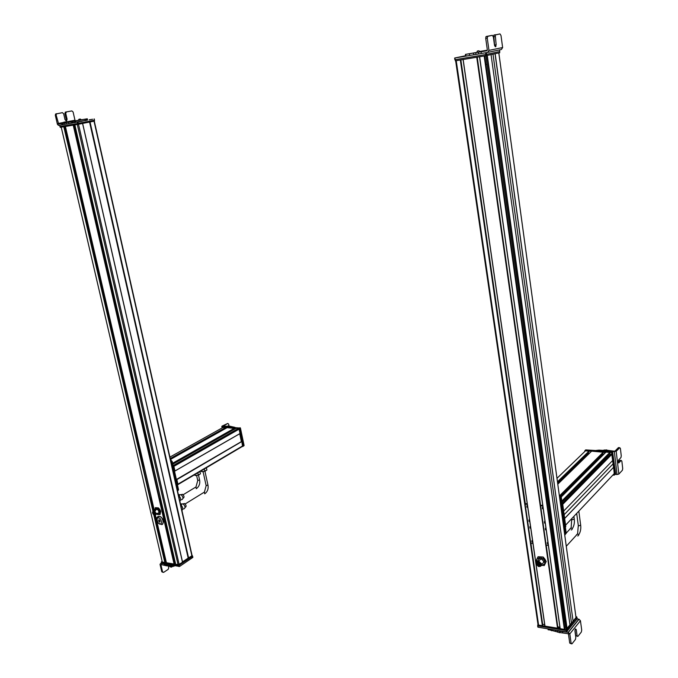 <?xml version="1.0" encoding="UTF-8"?>
<svg xmlns="http://www.w3.org/2000/svg" width="678" height="678" viewBox="0 0 678 678"><rect width="100%" height="100%" fill="white"/><g stroke="black" fill="none" stroke-linecap="round" stroke-linejoin="round"><path stroke-width="1.02" d="M182.458 561.901L188.213 558.087L89.598 122.048L188.213 558.087M188.467 558.13L192.094 555.596L94.293 121.133M162.347 562.062L165.008 562.494L154.016 515.06M61.223 127.176L162.322 562.096L61.249 127.176L63.791 126.744L152.948 511.237M165.152 562.401L154.203 515.144L165.008 562.494M166.127 561.596L165 561.57M166.424 562.74L174.246 564.045L73.402 125.125M154.398 510.797L65.41 126.472L73.224 125.159L174.085 564.079M174.407 563.935L73.597 125.091L174.246 564.045M175.382 563.121L174.254 563.096M175.678 564.291L179.153 564.486L182.518 562.189L82.58 123.447L182.492 562.231M175.695 564.35L74.868 124.879L77.292 124.472L178.06 564.749M89.725 121.142L89.92 121.998L82.665 123.404L89.513 122.065M154.499 515.229L154.652 515.28C156.559 514.831 156.55 513.492 154.618 511.263L154.059 511L152.609 512.017M153.152 511.424L154.584 511.483C156.033 512.899 156.262 514.077 155.279 515.017M153.838 514.958C152.135 512.992 152.135 511.805 153.821 511.415L154.313 511.644C156.016 513.619 156.025 514.805 154.338 515.195L153.838 514.958L164.847 562.537M153.889 514.602C152.558 513.06 152.55 512.136 153.872 511.822L154.262 512.009C155.601 513.551 155.601 514.475 154.287 514.788L153.889 514.602M154.525 510.72L155.525 507.644L158.423 507.898L159.788 509.466L160.711 511.305L160.093 514.449L156.533 514.136M155.143 507.873L158.423 507.898M158.042 508.127L160.33 511.534L159.711 514.678M156.932 513.271C158.906 513.848 159.389 512.907 158.381 510.441C156.754 508.754 155.779 508.856 155.457 510.754M154.601 510.67L154.626 509.576L156.372 508.127L158.966 509.958L159.805 513.238L159.186 514.356L158.042 514.678L156.618 514.077M162.457 524.009C164.33 521.255 163.44 518.695 159.779 516.331L157.525 517.077M158.805 521.06L159.686 522.23L160.025 521.051L159.076 519.526L158.618 520.857L159.499 520.628L158.788 521.051M159.152 521.111L159.839 520.679M168.254 565.825L168.712 567.791L168.22 569.317L163.61 572.393L162.576 571.876L160.983 565.054L161.271 564.596L166.686 565.842L166.441 564.791L164.347 564.138M171.415 565.325L168.169 564.791L168.449 565.85L174.297 566.088M168.449 565.85L166.686 565.842M161.644 563.655L160.618 563.477L161.466 562.91M168.169 564.791L166.441 564.791M164.305 565.13L164.059 564.096M162.576 571.876L161.754 571.724L160.033 564.384L160.618 563.477M170.729 566.249L170.483 565.189M169.475 566.028L170.585 567.045M161.754 571.724L162.754 572.266M172.526 566.444L171.432 567.172L170.297 566.172M166.33 562.469L165.788 562.316L166.203 561.909M166.585 565.859L167.898 565.808M192.442 556.189L192.781 557.477L179.56 566.461L161.711 563.511M162.669 562.85L161.466 562.452M192.781 557.477L192.544 556.418L178.738 565.52M82.436 122.582L182.738 562.91L178.56 565.52L161.576 562.477M192.06 555.477L192.366 556.418L182.585 562.223M182.713 562.952L182.543 562.24L178.399 564.808L161.457 561.969L162.135 561.291M192.366 556.418L192.213 555.714L188.128 558.07M144.728 469.168L144.439 467.973M151.313 497.635L150.152 497.499M143.041 466.803L144.202 466.922M147.033 479.117L147.296 480.287M148.245 484.372L148.516 485.541M150.804 495.406L151.075 496.576M160.093 496.482L160.364 497.686M153.508 467.812L152.338 467.693M174.28 563.096L159.466 498.593L160.61 498.728M157.813 486.567L157.542 485.372M156.601 481.278L156.33 480.075M154.033 470.083L153.762 468.879M177.992 484.567L242.249 446.539L242.665 445.895L241.766 441.564L176.399 479.566M238.478 428.386L173.127 465.583L173.822 466.015L174.949 471.024L240.02 433.573L239.181 429.115L238.563 428.403L236.164 428.242L172.814 464.193M233.834 429.564L233.732 429.081M172.704 463.684L234.732 428.454L172.687 463.625M170.449 459.455L227.096 427.657L234.732 428.454M224.799 428.945L224.698 428.462M170.331 458.947L225.681 427.852L170.322 458.887M169.915 457.099L223.096 427.394L225.681 427.852M176.458 479.465L241.656 441.454L176.712 479.49M176.373 479.456L174.543 471.32M241.334 441.48L239.732 433.742M243.394 446.149L244.097 445.539L240.444 428.081L223.24 426.682L222.342 427.276L222.062 426.089L227.045 426.267M235.02 427.403L228.35 425.86L227.037 426.276M222.181 426.538L225.52 426.776L227.452 426.225L229.867 427.089M223.155 426.165L227.732 423.462L228.63 424.089L229.071 426.233M227.732 423.462L222.096 426.089M225.952 428.301L226.605 427.928M222.545 427.072L239.317 428.157L240.605 433.217L240.131 433.547M223.698 427.148L239.453 428.123L243.173 446.26M239.775 433.717L241.317 441.124L242.283 441.293L243.249 445.971L242.775 446.455M241.326 441.429L241.817 441.564L242.588 446.565M222.079 427.971L222.214 427.343L238.859 428.42L240.08 433.581M176.246 479.439L176.882 479.617L178 484.584L177.509 485.084M172.975 465.939L174.416 471.329L174.949 471.024L174.432 471.388M176.255 479.812L177.263 485.236M170.61 460.15L172.178 461.379L171.381 461.828L170.763 460.854M172.178 461.379L178.568 489.796L177.78 490.262L171.381 461.828M177.585 491.143L177.78 490.262M177.746 490.906L178.568 489.796M199.951 471.574L200.442 473.829L198.323 475.092L195.213 475.515L194.425 474.846M197.832 472.829L198.323 475.092M194.993 474.507L195.213 475.515M180.831 494.618L182.729 494.423C184.348 496.203 184.45 497.474 183.035 498.237L182.975 498.296M181.679 499.771C183.492 498.796 183.365 497.16 181.28 494.872L179.331 494.601L178.636 495.838M178.678 495.999L179.484 496.584C180.941 498.372 181.128 499.83 180.051 500.949M206.392 467.761L206.883 470.007L204.79 471.252L201.697 471.676L200.891 471.015M204.298 468.998L204.79 471.252M201.476 470.668L201.697 471.676M182.891 503.839L184.789 503.644C186.408 505.415 186.509 506.678 185.102 507.432L185.043 507.5M183.763 508.975C185.56 508 185.425 506.381 183.357 504.11L181.39 503.83L180.712 505.042M180.755 505.246L181.543 505.813C183.009 507.602 183.204 509.051 182.136 510.17M80.996 121.447L82.123 121.235L80.936 121.243M59.706 125.218L60.444 125.091M69.351 123.574L87.487 120.074M86.284 120.413L85.165 120.625L86.284 120.413M77.233 122.176L80.021 121.676L77.216 122.193M89.708 119.769L92.564 119.218L89.708 119.769M74.258 122.726L75.504 122.489L74.258 122.726M89.208 119.803L90.428 119.574L89.208 119.803M59.732 125.21L59.927 126.506L78.224 123.404L94.513 120.201L94.115 118.938M78.216 120.37L80.936 119.879M81.377 119.769L87.284 118.786L86.826 118.879L87.115 120.159L87.572 120.065L87.284 118.786M78.199 120.328L75.555 120.786L74.987 120.226L73.105 112.006L71.868 110.912L66.402 111.912L65.741 113.37L64.893 113.514L66.266 119.455L65.927 120.845M63.19 123.184L57.393 124.277L62.69 123.379L62.986 124.667L72.944 122.904M86.826 118.879L62.69 123.379M65.597 122.854L64.469 123.065M73.038 122.659L87.115 120.159M57.393 124.277L58.537 125.413L62.986 124.667M58.672 124.057L56.155 115.141L56.427 113.896L62.401 112.65L63.656 113.751L65.037 119.709L66.393 120.887L67.114 119.311L65.741 113.37M62.401 112.65L55.579 114.048L55.316 115.294L57.41 124.269M71.868 110.912L65.554 112.065L64.893 113.514M65.241 121.93L66.419 122.693L64.181 123.116L63.173 123.286L63.876 122.167L65.274 121.921L63.91 122.176M65.198 121.93L63.952 122.159L65.198 121.93M78.199 120.37L78.928 119.277L80.233 119.031L78.928 119.277M79.173 119.218L80.174 119.04L79.173 119.226M77.631 124.413L60.334 127.328L60.13 126.472L77.436 123.549L77.631 124.413L82.631 123.438L82.445 122.574L82.674 123.43M94.2 120.26L94.386 121.116L94.225 120.26M94.386 121.116L89.92 121.998M89.021 122.142L88.835 121.32M89.581 119.769L92.055 119.336L89.581 119.769M92.335 119.277L89.869 119.709L92.361 119.277M76.97 122.235L79.538 121.786L76.97 122.235M538.095 624.455L538.586 625.091L542.586 625.684L460.565 59.961M538.586 625.091L456.226 60.689L460.337 59.995L542.383 625.735M544.688 624.624L542.553 624.285L530.815 543.324L532.984 543.587M535.917 563.732L544.909 626.116L557.748 628.218L476.981 57.198M535.832 562.765L463.15 59.52L476.753 57.232L557.545 628.269M559.901 627.175L557.697 626.819M479.549 56.757L560.104 628.659L564.376 629.413L564.782 628.667L484.719 55.893M560.197 628.709L479.626 56.749L484.16 55.986L564.376 629.413M565.774 628.353L567.096 628.709L570.003 625.099L491.041 54.604M569.986 624.989L573.08 621.141L495.042 53.74M495.143 53.715L573.08 621.141M573.173 621.158L576.012 617.548M538.188 566.316L538.535 566.444C540.756 566.774 541.688 565.842 541.332 563.638L538.781 561.13C536.552 560.791 535.612 561.723 535.967 563.935L536.171 564.418M536.51 561.977L538.764 561.435L541.019 563.655L540.578 565.816M540.807 563.893C541.12 565.833 540.29 566.664 538.332 566.367L536.069 564.147C535.747 562.198 536.578 561.376 538.544 561.664L540.807 563.893M540.29 563.918C540.535 565.444 539.891 566.088 538.349 565.859L536.578 564.121C536.332 562.596 536.976 561.943 538.518 562.181L540.29 563.918M537.323 563.054L537.773 563.028L537.323 563.054M537.612 564.842L538.061 564.816L537.612 564.842M539.298 564.749L539.747 564.723L539.298 564.749M539.247 563.825L539.696 563.799L539.247 563.825M538.442 562.986L538.891 562.969L538.442 562.986M537.078 563.943L537.527 563.918L537.078 563.943M538.586 565.198L539.035 565.172L538.586 565.198M538.205 564.028L538.654 564.003L538.205 564.028M543.197 557.019L538.052 556.723L543.197 557.019L544.875 559.07L546.214 561.494L544.375 565.325L541.281 565.486L544.832 563.918L544.078 565.647M542.9 557.341L545.917 561.816L544.832 563.918L544.239 559.765L540.298 557.214L536.968 558.825L538.052 556.723M536.239 560.553L536.968 558.825L536.713 560.825M541.451 564.147C544.612 562.655 544.298 560.808 540.502 558.596C538.832 558.545 538.035 559.35 538.103 560.994M577.207 618.904L578.876 619.184L568.215 632.32L569.817 633.896L571.13 643.32L569.723 643.075L571.24 643.778M569.808 633.913L560.028 632.608L559.842 631.269L555.129 630.057M548.036 629.498L560.028 632.608M568.215 632.32L559.842 631.269M557.774 630.498L558.621 630.642M574.978 630.125L575.724 635.549L577.893 636.371L581.343 632.032L581.707 630.023L580.444 620.734L578.876 619.184M567.867 633.574L568.503 634.328L569.723 643.075M577.114 635.795L576.258 629.574L575.41 628.93L574.961 631.193L575.817 637.422L575.444 639.456L571.918 643.897L571.13 643.32M575.724 635.549L577.232 636.261M560.036 628.184L558.435 627.972L559.918 627.32M559.18 632.633L560.808 632.659M577.164 618.904L566.452 631.955L538.112 627.209L537.713 625.802M564.282 630.269L537.925 625.879L537.84 625.37M576.842 617.514L566.266 630.599L566.452 631.955M576.8 617.556L566.02 630.565L538.171 625.887L537.832 624.93M575.876 616.488L576.707 616.895L565.901 629.667L538.044 625.006L537.985 624.463M564.884 621.616L563.833 621.912L485.931 64.546L487.135 64.317M542.332 507.263L543.044 508.144L542.4 508.788L543.188 508.551M543.061 507.669L542.366 507.263L542.4 508.788M542.824 505.983L540.578 505.754M546.154 545.197L548.383 545.468M545.214 522.95L544.485 523.111L544.451 521.594L545.07 521.924M546.163 529.688L545.434 529.865L545.392 528.357L546.027 528.696M548.155 543.824L547.417 544.019L547.366 542.519L548.027 542.9M542.722 505.271L540.519 505.339M545.146 522.458L544.417 521.594M545.434 529.865L546.078 529.204L545.358 528.348M548.087 543.358L547.332 542.519M532.739 541.858L531.959 542.154L531.891 540.663L532.637 541.163M525.052 503.551L527.23 503.729M531.891 540.663L532.688 541.51M530.586 526.967L529.942 526.611L530.654 527.459L530.001 528.111L530.721 527.925M529.62 520.263L528.976 519.907L529.688 520.772M527.569 506.076L526.925 505.729L527.645 506.61M525.145 504.22L527.331 504.432M529.942 526.611L530.001 528.111M528.976 519.907L529.026 521.416L529.755 521.221M526.925 505.729L526.967 507.237L527.704 507.042M614.251 473.583L613.598 467.269L564.672 518.484M564.655 518.39L613.598 467.269M613.514 467.261L612.675 460.498M562.587 503.212L610.742 454.26L611.988 454.184L612.759 460.413L563.664 511.085M561.986 502.178L609.963 453.54L610.124 452.489L606.03 452.065L561.265 496.982M603.937 454.167L602.996 454.099L560.901 496.271M602.225 453.752L602.996 454.099M603.59 452.395L560.223 495.737L603.59 452.395M557.791 484.177L591.648 451.141L603.7 452.277M589.496 453.243L588.673 453.184L557.68 483.38L588.673 453.184M587.868 452.836L588.648 453.184M589.25 451.489L557.536 482.312L589.25 451.489M556.985 478.321L585.589 450.743L589.36 451.37M605.132 451.099L604.547 451.056M612.387 451.616L616.2 451.319L619.751 447.7L618.429 447.607L615.124 450.972L614.209 451.184L604.92 449.955L604.403 450.472L605.988 450.353L608.336 451.294M614.361 451.751L617.014 474.515L618.845 474.083L622.421 470.218L622.709 468.498L621.862 461.167L621.217 460.413L618.87 462.879L618.158 462.057L618.472 460.184L620.963 457.557L621.251 455.836L620.404 448.472L619.751 447.7M597.293 450.607L602.259 450.895L602.776 450.378L599.055 450.116L595.589 450.506M602.776 450.378L604.92 449.955M602.259 450.895L604.403 450.472M617.014 474.515L615.234 474.371M609.353 450.845L608.869 451.328M599.208 450.133L598.682 450.65M621.217 460.413L619.895 460.32L618.167 462.125M604.242 453.853L604.776 452.497L605.352 452.743M614.615 474.803L615.175 474.422L612.429 452.531L610.09 451.955M615.175 474.422L615.683 473.888L612.556 451.565L585.699 449.895L584.792 450.802M584.75 451.548L585.428 450.37L611.87 452.082L614.954 474.414L614.226 475.168L612.853 475.066M596.767 466.922L597.759 467.464M585.072 450.709L611.522 452.429L614.615 474.778M603.903 461.21L603.327 460.269M596.42 467.278L597.411 467.812M607.471 457.472L606.742 456.811M607.708 455.828L608.437 456.608M562.028 502.508L562.562 503.017L565.783 526.679L564.977 527.518M561.731 502.949L565.384 527.111M564.766 535.196L565.621 533.984L560.672 497.745L559.443 496.296M603.674 452.04L560.011 495.66L561.291 497.127L566.232 533.332L565.621 533.984M559.443 496.262L560.036 495.669L559.342 495.567M465.591 55.732L454.633 58.028L469.015 55.588M463.379 56.35L464.608 56.113L463.379 56.35M459.591 57.071L456.362 57.672L459.591 57.071M462.057 56.723L460.693 56.977L462.057 56.723M499.491 49.918L499.771 51.545L485.838 54.511L454.879 59.74L454.692 58.02M485.728 38.366L487.321 49.782L486.677 50.791L475.727 52.672L475.973 54.418L487.685 52.409L488.974 50.392L502.635 47.545L500.991 35.493L500 33.908L495.254 34.976L496.152 44.731L495.576 46.782L494.474 45.07L493.355 36.934L492.338 35.332L485.948 36.714L485.728 38.366L487.262 38.087L488.974 50.392M487.296 50.172L480.117 51.409M480.151 51.46L487.253 50.299M487.109 50.545L480.355 51.74M476.185 52.503L465.405 54.41L465.65 56.138L475.973 54.418M473.795 54.774L473.549 53.037L465.405 54.41M473.549 53.037L475.727 52.672M478.914 50.791L480.405 51.816L476.651 52.511L477.473 51.02L478.914 50.791L477.431 51.053M481.092 51.748L481.338 53.486M487.787 52.384L501.364 49.519L502.644 47.545M469.456 53.74L469.701 55.469M487.262 38.087L487.813 36.18L492.338 35.332M500 33.908L493.737 35.256L494.66 45.841M478.778 50.808L477.329 51.053L478.778 50.808M485.643 54.545L485.812 55.706L455.353 60.825L455.252 59.681M499.525 51.604L499.678 52.731M499.686 52.74L485.812 55.706M460.481 56.952L456.735 57.605L460.531 56.952M456.565 57.647L460.311 56.994L456.506 57.672M188.628 558.087L90.038 121.972M191.899 555.884L94.022 121.184M153.101 511.119L63.969 126.718M153.245 511.034L64.147 126.684L153.253 511.034M165.051 561.57L154.296 515.178M153.33 511L150.194 497.499M143.05 466.65L64.24 126.667M165.407 561.63L154.669 515.28M153.66 510.949L150.558 497.542M143.363 466.481L64.605 126.608M165.474 561.63L154.745 515.305M153.737 510.949L150.635 497.55M143.422 466.447L64.681 126.6M165.779 561.553L155.067 515.331M156.923 509.271L154.059 511L150.965 497.593M143.846 466.888L65.02 126.54M165.847 561.553L155.143 515.331M154.126 510.958L151.033 497.601M143.795 466.345L65.096 126.523M166.432 562.799L155.431 515.255M152.338 467.574L73.673 125.083M174.644 563.155L159.83 498.635M152.66 467.396L74.046 125.023M174.721 563.155L159.906 498.644M152.719 467.354L74.122 125.006M175.017 563.079L160.237 498.686M153.143 467.769L74.461 124.947M175.085 563.079L160.313 498.694M153.092 467.227L74.529 124.938M179.153 564.486L78.504 124.252M160.067 524.026L159.313 523.552M156.957 519.619C157.042 517.068 157.788 515.992 159.194 516.39L159.567 516.466C163.228 516.483 164.534 526.196 161.025 524.331M159.966 523.755C157.533 524.357 155.745 516.644 158.635 517.975C161.076 517.356 162.864 525.103 159.966 523.755M159.398 520.382L158.618 520.857M165.288 565.605L165.042 564.545M160.983 565.054L161.593 564.655M173.271 566.452L173.068 565.596M170.407 566.655L169.585 566.511M179.56 566.461L179.314 565.393M179.017 566.588L178.772 565.52M161.754 563.706L161.508 562.655M179.111 565.384L178.95 564.672M178.56 565.52L178.399 564.808M161.618 562.672L161.457 561.969M188.84 558.808L188.679 558.096M188.679 558.841L188.518 558.138M143.007 466.676L143.634 466.328M152.313 467.583L152.982 467.21M240.088 433.479L174.941 470.99M239.181 429.115L173.899 466.345M234.69 428.25L172.636 463.405M234.588 428.14L172.602 463.252L234.596 428.14M225.638 427.665L170.28 458.692M225.537 427.555L170.237 458.531M242.665 445.895L177.907 484.194M241.766 441.564L176.348 479.922M226.223 426.386L225.52 426.776M228.884 426.115L228.189 426.504M230.393 426.691L229.698 427.081M232.842 426.86L232.181 427.233M240.097 427.716L239.402 428.115M240.444 428.081L239.758 428.471M244.097 445.539L243.41 445.946M243.249 445.971L242.792 446.243M222.681 427.081L222.214 427.343M239.275 428.149L238.809 428.411M239.622 428.504L239.165 428.776M240.605 433.217L240.139 433.479M242.173 441.183L241.715 441.454L242.19 441.192M242.283 441.293L241.817 441.564M178 484.584L177.467 484.897M173.822 466.015L173.288 466.32M196.273 488.711L195.976 486.974L195.383 487.329M199.29 479.948L197.739 480.533L195.976 486.974L183.119 494.754M196.23 475.575L195.111 475.431M195.323 475.498L196.806 475.532L199.959 474.125M204.714 493.813L204.417 492.092L203.832 492.457M207.688 485.109L206.146 485.694L204.417 492.092L185.162 503.957M201.79 471.659L203.281 471.685L206.392 470.295L205.324 471.125M77.317 122.218L77.614 123.515M77.928 122.108L78.224 123.404M94.089 118.947L94.378 120.226M75.555 120.786L66.325 122.574M74.987 120.226L65.605 122.04M63.596 122.43L58.105 123.489M55.316 115.294L56.155 115.141M61.706 123.54L62.003 124.82M64.13 123.133L64.427 124.421M66.037 122.794L66.342 124.082M68.58 122.362L68.885 123.65M70.995 121.938L71.292 123.235M72.173 121.718L72.47 123.015M72.648 121.625L72.944 122.921M74.614 121.065L74.911 122.337M75.495 120.904L75.783 122.184M84.911 119.226L85.208 120.506M86.072 119.023L86.36 120.303M56.833 113.675L55.994 113.828M67.114 119.311L66.266 119.455M65.554 112.065L66.402 111.912M78.046 123.438L78.241 124.303M89.911 121.108L90.098 121.964M542.714 625.531L460.726 59.927L525.297 503.542M542.646 624.285L530.916 543.332M525.145 503.534L460.862 59.91M535.823 563.104L463.082 59.537L535.84 563.367M544.993 626.167L536.027 564.088M557.858 628.082L477.126 57.172L557.867 628.031M557.765 626.819L546.222 545.205M540.578 505.28L477.219 57.155M564.588 629.337L484.406 55.943M485.88 55.698L564.842 621.65L487.109 64.325M565.833 628.396L485.931 55.689M566.859 628.752L487.016 55.469M567.096 628.709L487.279 55.418M571.495 623.107L492.999 54.181M576.02 617.616L498.813 52.926M580.444 620.734L569.817 633.896M562.664 632.676L562.477 631.328M557.689 632.21L557.494 630.862M555.596 631.447L555.409 630.108M551.502 630.735L551.316 629.421M548.383 629.904L548.239 628.904M575.164 629.387L576.258 629.574M567.122 631.777L566.935 630.43M538.112 627.209L537.925 625.879M577.19 619.133L577.012 617.802M576.825 617.777L576.707 616.895M566.698 630.396L566.571 629.489M566.02 630.565L565.901 629.667M538.171 625.887L538.044 625.006M614.361 473.464L565.579 525.17M613.09 463.837L564.155 514.695M611.988 454.184L562.748 504.347M611.802 454.048L562.706 504.042M610.124 452.489L561.867 501.33M609.98 452.319L561.825 501.025M602.912 454.065L560.842 496.203M602.64 453.811L560.545 495.932M560.494 495.889L602.589 453.777L560.469 495.881M603.522 451.904L559.765 495.601M588.597 453.15L557.663 483.278M588.326 452.896L557.604 482.795M588.25 452.862L557.587 482.694M589.326 451.116L557.494 482.041M589.182 450.98L557.46 481.778M607.141 450.107L606.624 450.633M616.2 451.319L618.845 474.058M618.412 462.837L618.87 462.879M612.446 451.548L611.929 452.065M612.946 452.006L612.429 452.531M562.562 503.017L562.155 503.44M561.291 497.127L560.672 497.745M571.215 529.984C572.52 529.526 572.486 528.806 571.13 527.815L569.952 528.815M573.893 516.365L574.249 518.992L572.571 519.695L571.834 519.229M577.69 535.984C578.987 535.535 578.953 534.823 577.597 533.849L576.444 534.857M578.817 511.144L580.665 525.111L579.02 525.806L578.283 525.331M454.913 57.986L455.167 59.698M485.592 52.765L485.838 54.511M486.363 52.63L486.609 54.367M478.278 52.24L478.524 53.986M465.727 54.367L465.972 56.088M487.813 36.18L486.279 36.451M494.059 35.002L495.576 34.731M493.525 36.892L495.042 36.62M494.635 45.002L496.152 44.731M455.472 59.647L538.027 624.777M486.423 54.41L486.584 55.562M188.17 558.062L89.564 122.057M165.186 562.359L154.245 515.161M153.287 511.017L64.198 126.676M166.398 562.782L155.398 515.272M154.372 510.814L65.376 126.481M174.441 563.893L73.639 125.091M175.661 564.325L74.834 124.888M158.61 512.865L158.169 513.136M157.508 513.543L156.076 514.416M155.27 514.187L154.287 514.788M153.83 512.509L154.44 512.136M153.66 512.229L154.143 511.932M153.491 513.407L154.847 512.585M154.033 513.949L154.77 513.5M154.796 514.212L155.296 513.907M154.626 513.932L155.262 513.543M153.491 512.941L154.135 512.551M154.22 513.415L155.05 512.907M154.05 513.127L154.881 512.627M160.161 524.179C157.05 523.78 154.576 516.687 159.093 516.466L159.779 516.331M192.874 557.333L192.637 556.282M161.635 563.63L161.389 562.579M161.5 562.596L161.339 561.893M192.467 556.274L192.306 555.579M182.738 562.91L182.577 562.198M238.563 428.403L173.221 465.6M225.554 427.555L170.246 458.54M222.028 427.462L221.808 426.386M228.35 425.86L227.655 426.25M229.978 426.623L229.283 427.013M233.935 427.03L233.444 427.31M240.139 427.725L239.453 428.123M239.317 428.157L238.859 428.42M171.22 460.226L170.687 460.523M198.561 475.371L199.603 480.1C200.179 483.49 199.256 486.228 196.823 488.313M196.696 475.812L197.739 480.541M199.993 474.1L198.9 474.947M182.526 494.296L181.018 494.711M179.484 496.584L179.331 494.601M205.002 471.541L207.993 485.262C208.561 488.652 207.638 491.38 205.222 493.448M203.154 471.973L206.154 485.702M201.307 471.354L202.697 471.735M184.577 503.508L183.077 503.932M181.543 505.813L181.39 503.83M59.622 125.227L59.927 126.506M94.225 118.921L94.513 120.201M75.377 120.76L66.283 122.523M63.207 123.116L58.494 124.032M72.792 121.591L73.088 122.888M56.427 113.896L55.579 114.048M66.817 120.659L65.978 120.803M65.164 112.277L66.003 112.124M81.385 119.786L80.233 119.031M94.335 120.235L94.522 121.082M60.028 126.489L60.223 127.345M542.722 625.48L460.752 59.927M544.909 626.116L535.857 563.469M560.104 628.659L479.532 56.766M576.029 617.573L498.83 52.918M541.027 558.714L538.781 561.13M538.781 565.393L538.349 565.859M537.561 562.816L538.222 562.104M537.849 564.605L538.273 564.147M539.535 564.511L540.23 563.757M539.476 563.587L539.883 563.155M537.307 563.706L538.679 562.231M538.824 564.96L540.137 563.545M538.442 563.799L539.459 562.698M579.037 619.217L568.376 632.354M548.061 629.642L547.943 628.853M537.832 627.048L537.637 625.726M577.224 618.98L577.046 617.726M576.859 617.624L576.741 616.81M537.891 625.726L537.764 624.845M566.02 628.464L566.113 629.159M545.129 522.458L544.485 523.111M548.053 543.349L547.417 544.019M531.959 542.154L532.603 541.493M529.026 521.416L529.679 520.763M526.967 507.237L527.62 506.602M611.87 454.048L562.715 504.11M608.412 456.514L562.579 503.101M610.014 452.319L561.833 501.059M602.971 454.099L560.884 496.254M603.556 451.904L559.799 495.61M588.275 452.87L557.587 482.719M589.216 450.98L557.469 481.812M606.505 449.828L605.988 450.353M608.412 450.667L607.895 451.184M612.556 451.565L612.039 452.09M571.757 518.628L571.13 527.815L566.198 533.12M574.266 519.153C574.715 522.891 574.012 526.136 572.173 528.891M576.69 513.399L578.3 525.484L577.597 533.849L566.274 546.273M580.69 525.264C581.105 529.035 580.419 532.247 578.639 534.908M499.542 49.901L499.771 51.545M454.633 58.028L454.879 59.74M487.482 36.434L485.948 36.714M493.737 35.256L495.254 34.976M495.152 46.646L495.923 46.519M455.192 59.689L455.353 60.825M499.584 51.596L499.737 52.723"/></g></svg>
